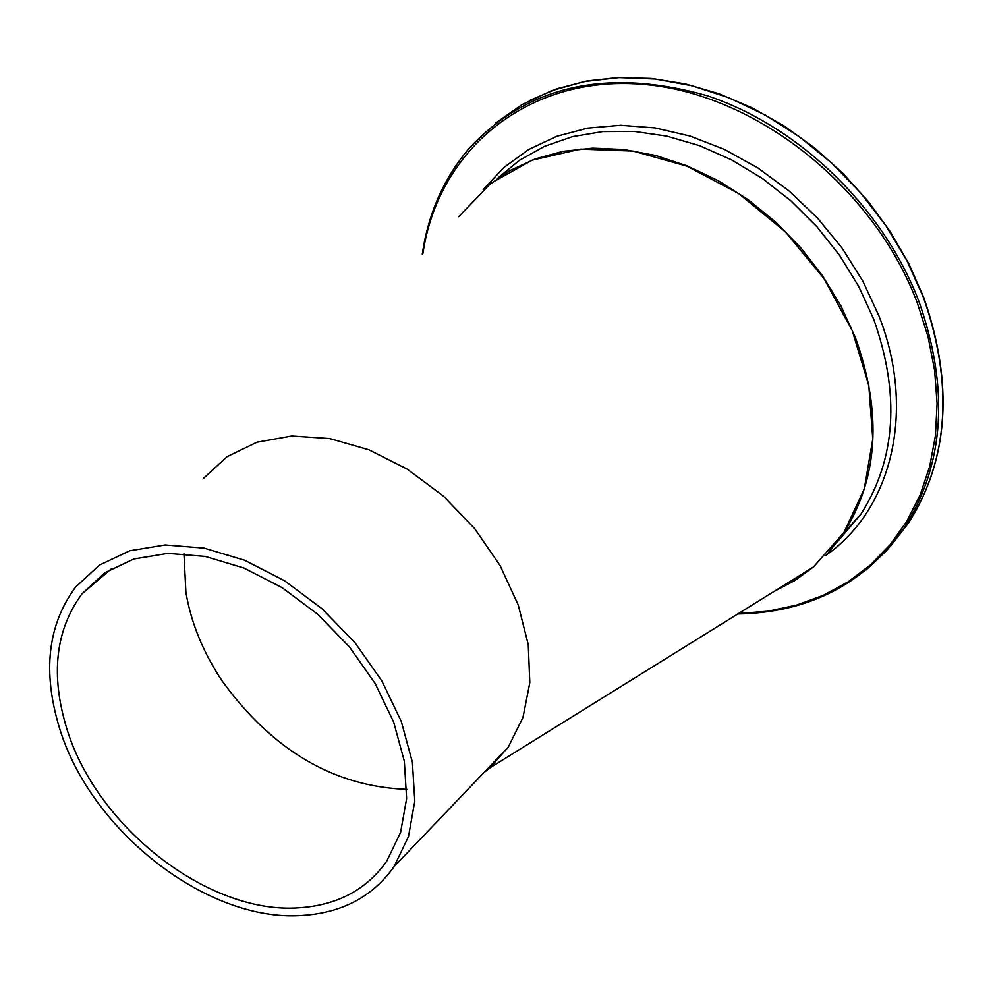 <?xml version="1.0" encoding="UTF-8"?>
<svg xmlns="http://www.w3.org/2000/svg" width="993" height="993" viewBox="0 0 993 993"><rect width="100%" height="100%" fill="white"/><g stroke="black" fill="none" stroke-linecap="round" stroke-linejoin="round"><path stroke-width="1.49" d="M774.106 591.418L794.735 580.582L813.503 566.953L844.013 532.372L864.245 489.04L872.773 439.117L868.788 385.309L852.255 330.669L823.905 278.425L785.289 231.766L738.68 193.573L686.908 166.141L633.137 151.073L580.582 149.111L532.298 160.121L490.952 183.184L458.692 216.697M483.715 772.827L489.586 768.085L508.304 747.096L523.001 717.356L529.815 682.663L528.251 644.569L518.222 604.911L500.112 565.613L474.716 528.673L443.288 495.991L407.378 469.23L368.85 449.767L329.651 438.534L291.756 436.014L257.013 442.208L227.074 456.681L203.28 478.552M809.506 569.436L778.028 588.973M183.953 553.647L185.914 592.473C191.177 623.244 203.366 652.91 222.506 681.471C272.938 750.708 334.38 786.667 406.845 789.361M298.595 907.813C208.878 914.416 96.805 827.69 66.804 728.663C50.37 674.917 55.434 629.984 81.985 593.864L104.836 572.738L133.894 558.972L167.842 553.386L205.104 556.403L243.844 567.996L282.099 587.645L317.921 614.419L349.462 646.927L375.155 683.519L393.737 722.296L404.35 761.296L406.621 798.595L400.576 832.444L386.674 861.266C366.33 889.927 336.962 905.442 298.595 907.813M59.605 728.403C91.046 831.749 207.847 922.187 301.574 915.484C341.865 913.063 372.685 896.791 394.022 866.666L408.495 836.54L414.789 801.202L412.393 762.239L401.296 721.489L381.883 680.975L355.035 642.744L322.067 608.771L284.631 580.793L244.663 560.251L204.186 548.124L165.26 544.958L129.773 550.767L99.424 565.116L75.53 587.136C47.639 624.994 42.327 672.075 59.605 728.403M828.783 552.145L843.243 533.638C878.333 478.514 882.392 413.175 855.432 337.632L840.959 306.055L822.576 275.843L800.643 247.617L775.595 222.01L747.965 199.556L718.336 180.751L687.342 165.955L655.653 155.479L623.914 149.521L592.809 148.143L562.969 151.346L534.966 158.992L509.347 170.87L486.582 186.684M775.036 590.835L794.996 580.297L813.193 567.14L794.934 580.346L774.937 590.897M497.381 178.442L519.364 160.369L544.561 146.319L572.502 136.637L602.602 131.61L634.254 131.424L666.762 136.115L699.42 145.636L731.481 159.823L762.214 178.355L790.925 200.847L816.954 226.776L839.73 255.561L858.759 286.518L873.617 318.964C900.229 394.072 896.009 459.114 860.956 514.076L837.372 541.843M495.42 123.244L521.884 104.687L551.674 90.661L584.244 81.55L618.962 77.615L655.157 79.006L692.084 85.758L728.961 97.798L764.995 114.903L799.402 136.736L831.451 162.84L860.459 192.642L885.781 225.51L906.932 260.7L923.465 297.478C953.615 384.08 948.725 459.138 908.781 522.666L890.274 546.448M866.268 569.87L886.935 550.259L904.573 527.432C944.517 463.868 949.37 388.71 919.121 301.984C883.646 208.356 799.564 126.297 706.879 95.626C607.294 67.524 527.978 85.175 468.907 148.565C443.784 178.33 428.231 213.557 422.273 254.258M422.919 253.587C437.938 149.931 527.631 75.319 641.255 84.182C754.692 92.473 873.852 186.858 917.333 302.964L928.021 336.615L934.624 370.315L937.094 403.518L935.431 435.679L929.733 466.288L920.163 494.899L906.932 521.102L890.299 544.512L870.576 564.843L848.109 581.848L823.271 595.328L796.46 605.134L768.085 611.204L738.556 613.488M825.766 555.397C891.702 509.856 916.266 410.928 878.991 316.022L863.004 281.404L842.362 248.473L817.549 218.1L789.162 191.028L757.92 167.978L724.592 149.496L690.036 136.041L655.132 127.923L620.712 125.279L587.645 128.122L556.701 136.314L528.586 149.571L503.898 167.494L483.169 189.601M813.49 566.953L489.586 768.085M837.31 541.93L860.956 514.076L843.243 533.638L829.589 551.252M529.232 100.641L556.986 88.749L586.962 80.979L618.664 77.516L651.582 78.472L685.158 83.884L718.795 93.69L751.937 107.765L783.961 125.863L814.297 147.696L842.424 172.856L867.82 200.909L890.063 231.344L908.756 263.604L923.627 297.118C953.801 383.745 948.861 458.927 908.781 522.666L904.573 527.432C864.99 583.71 809.394 612.557 737.787 613.972M81.985 593.864L111.725 568.48M394.022 866.666L508.304 747.096"/></g></svg>
